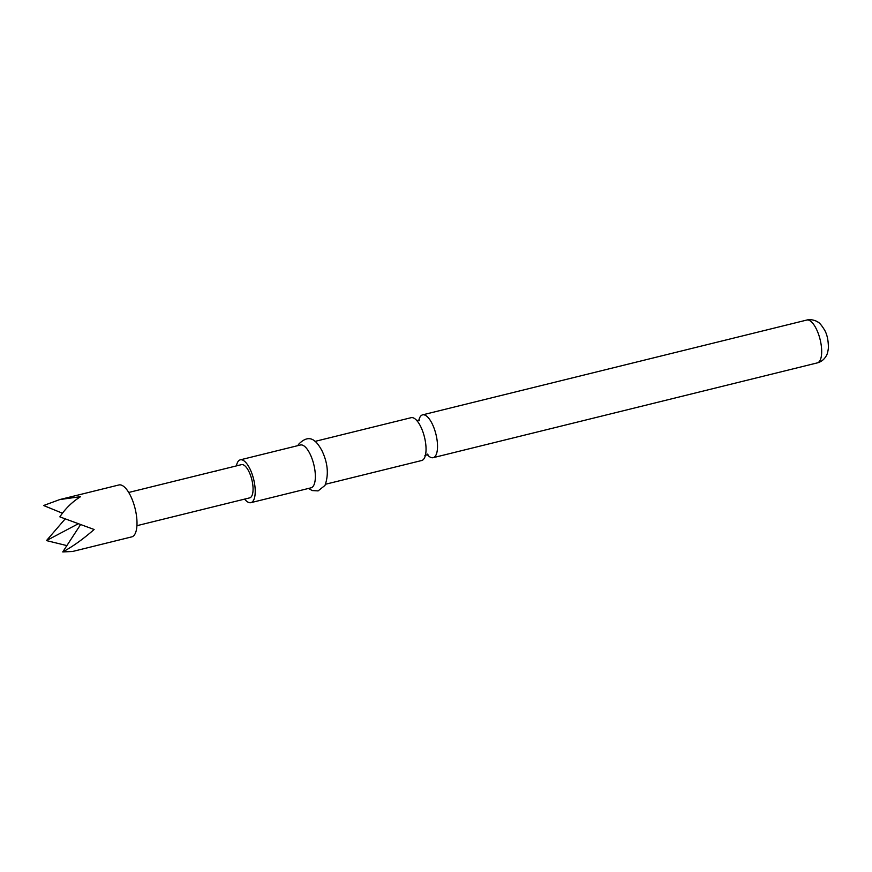 <?xml version="1.0" encoding="UTF-8"?>
<svg xmlns="http://www.w3.org/2000/svg" width="872" height="872" viewBox="0 0 872 872"><rect width="100%" height="100%" fill="white"/><g stroke="black" fill="none" stroke-linecap="round" stroke-linejoin="round"><path stroke-width="1.31" d="M213.03 471.676L241.5 464.634A17.113 6.431 -103.9 0 1 252.956 486.38A17.113 6.431 -103.9 0 1 249.697 497.858L136.926 525.685M315.01 441.396L411.126 417.688A22.062 8.295 76.1 0 1 421.928 429.307A22.062 8.295 76.1 0 1 424.304 458.247A22.062 8.295 76.1 0 1 421.699 460.514L325.583 484.233M80.475 524.759L62.74 551.943L72.605 551.475L131.737 536.88A26.738 10.05 -103.9 0 0 136.828 518.949A26.738 10.05 -103.9 0 0 118.919 484.963L59.787 499.558L43.6 505.52L62.435 513.216M62.74 551.943C72.736 546.559 83.2 539.081 94.121 529.489L59.852 516.867C65.411 508.529 72.322 501.792 80.595 496.659L59.787 499.558M427.171 454.465A22.062 8.295 -103.9 0 0 433.166 457.68A22.062 8.295 -103.9 0 0 435.782 455.424A22.062 8.295 -103.9 0 0 433.406 426.484A22.062 8.295 -103.9 0 0 422.604 414.854A22.062 8.295 -103.9 0 0 419.988 417.121A22.062 8.295 -103.9 0 0 418.789 420.489M244.618 499.111A22.062 8.295 -103.9 0 0 250.874 502.664L311.01 487.83A22.062 8.295 -103.9 0 0 313.626 485.562A22.062 8.295 -103.9 0 0 312.634 460.416A22.062 8.295 -103.9 0 0 300.448 444.993L240.312 459.838A22.062 8.295 -103.9 0 0 237.696 462.095A22.062 8.295 -103.9 0 0 236.41 465.888M250.874 502.664A22.062 8.295 -103.9 0 0 253.49 500.397A22.062 8.295 -103.9 0 0 252.499 475.251A22.062 8.295 -103.9 0 0 240.312 459.838M216.376 470.945L215.384 471.371M65.117 518.982L46.478 540.596L78.055 523.887M66.872 545.6L46.478 540.596M806.764 320.057C811.57 318.629 817.38 321.463 817.522 321.877C819.19 322.378 821.566 325.147 824.661 330.194C827.147 334.597 828.389 340.494 828.4 347.906C827.909 351.972 827.147 354.697 826.122 356.081C823.996 359.667 821.075 361.935 817.337 362.883A22.062 8.295 -103.9 0 0 819.942 360.627A22.062 8.295 -103.9 0 0 818.961 335.48A22.062 8.295 -103.9 0 0 806.764 320.057L422.604 414.854M419.061 420.784L419.41 419.999L416.347 420.751M424.893 455.369L427.945 454.617L427.28 454.083M817.337 362.883L433.166 457.68M297.908 445.625L298.518 444.393C310.04 432.392 316.961 441.603 321.91 450.606C327.883 463.065 328.897 474.684 324.962 485.453L318.084 490.903L312.263 490.565L308.47 488.451M213.28 471.599L128.729 492.462"/></g></svg>
